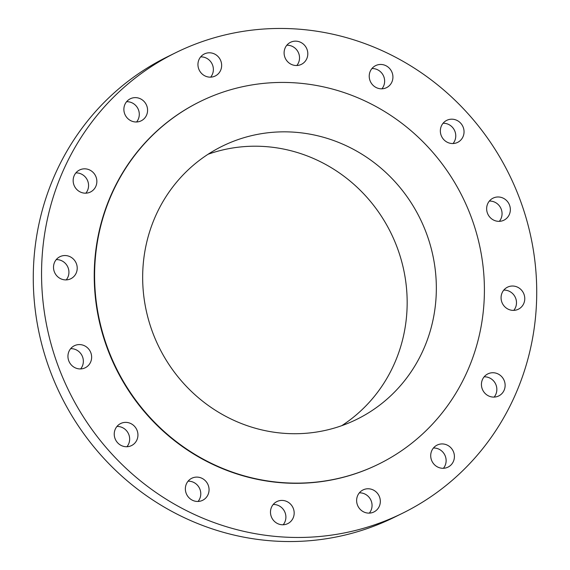 <?xml version="1.0" encoding="UTF-8"?>
<svg xmlns="http://www.w3.org/2000/svg" width="570" height="570" viewBox="0 0 570 570"><rect width="100%" height="100%" fill="white"/><g stroke="black" fill="none" stroke-linecap="round" stroke-linejoin="round"><path stroke-width="0.85" d="M73.922 184.908A12.291 11.742 63.8 0 0 90.431 192.026A12.291 11.742 63.8 0 0 96.088 177.092A12.291 11.742 63.8 0 0 79.579 169.981A12.291 11.742 63.8 0 0 73.922 184.908M75.874 172.902A12.291 11.742 -116.2 0 1 87.801 181.174A12.291 11.742 -116.2 0 1 85.856 193.18M124.645 113.715A12.291 11.742 63.8 0 0 141.153 120.833A12.291 11.742 63.8 0 0 146.811 105.899A12.291 11.742 63.8 0 0 130.295 98.781A12.291 11.742 63.8 0 0 124.645 113.715M126.59 101.709A12.291 11.742 -116.2 0 1 138.524 109.982A12.291 11.742 -116.2 0 1 136.572 121.987M198.716 68.885A12.291 11.742 63.8 0 0 215.232 75.995A12.291 11.742 63.8 0 0 220.882 61.068A12.291 11.742 63.8 0 0 204.373 53.95A12.291 11.742 63.8 0 0 198.716 68.885M200.668 56.879A12.291 11.742 -116.2 0 1 212.603 65.144A12.291 11.742 -116.2 0 1 210.651 77.15M284.872 57.235A12.291 11.742 63.8 0 0 301.387 64.353A12.291 11.742 63.8 0 0 307.038 49.419A12.291 11.742 63.8 0 0 290.529 42.301A12.291 11.742 63.8 0 0 284.872 57.235M286.824 45.23A12.291 11.742 -116.2 0 1 298.758 53.502A12.291 11.742 -116.2 0 1 296.806 65.507M369.994 80.548A12.291 11.742 63.8 0 0 386.503 87.666A12.291 11.742 63.8 0 0 392.16 72.732A12.291 11.742 63.8 0 0 375.644 65.614A12.291 11.742 63.8 0 0 369.994 80.548M371.939 68.543A12.291 11.742 -116.2 0 1 383.874 76.815A12.291 11.742 -116.2 0 1 381.921 88.813M441.116 135.268A12.291 11.742 63.8 0 0 457.625 142.386A12.291 11.742 63.8 0 0 463.282 127.459A12.291 11.742 63.8 0 0 446.766 120.341A12.291 11.742 63.8 0 0 441.116 135.268M443.061 123.27A12.291 11.742 -116.2 0 1 454.995 131.535A12.291 11.742 -116.2 0 1 453.043 143.54M487.414 213.073A12.291 11.742 63.8 0 0 503.923 220.191A12.291 11.742 63.8 0 0 509.58 205.257A12.291 11.742 63.8 0 0 493.064 198.139A12.291 11.742 63.8 0 0 487.414 213.073M489.359 201.067A12.291 11.742 -116.2 0 1 501.294 209.34A12.291 11.742 -116.2 0 1 499.341 221.338M501.835 302.107A12.291 11.742 63.8 0 0 518.351 309.225A12.291 11.742 63.8 0 0 524.001 294.298A12.291 11.742 63.8 0 0 507.492 287.18A12.291 11.742 63.8 0 0 501.835 302.107M503.787 290.109A12.291 11.742 -116.2 0 1 515.722 298.374A12.291 11.742 -116.2 0 1 513.769 310.379M482.199 388.826A12.291 11.742 63.8 0 0 498.707 395.943A12.291 11.742 63.8 0 0 504.365 381.009A12.291 11.742 63.8 0 0 487.849 373.892A12.291 11.742 63.8 0 0 482.199 388.826M484.144 376.82A12.291 11.742 -116.2 0 1 496.078 385.092A12.291 11.742 -116.2 0 1 494.126 397.098M431.476 460.019A12.291 11.742 63.8 0 0 447.984 467.136A12.291 11.742 63.8 0 0 453.642 452.209A12.291 11.742 63.8 0 0 437.133 445.092A12.291 11.742 63.8 0 0 431.476 460.019M433.428 448.013A12.291 11.742 -116.2 0 1 445.355 456.285A12.291 11.742 -116.2 0 1 443.41 468.291M357.397 504.856A12.291 11.742 63.8 0 0 373.913 511.967A12.291 11.742 63.8 0 0 379.563 497.04A12.291 11.742 63.8 0 0 363.054 489.922A12.291 11.742 63.8 0 0 357.397 504.856M359.349 492.851A12.291 11.742 -116.2 0 1 371.284 501.116A12.291 11.742 -116.2 0 1 369.332 513.121M271.242 516.498A12.291 11.742 63.8 0 0 287.757 523.616A12.291 11.742 63.8 0 0 293.408 508.689A12.291 11.742 63.8 0 0 276.899 501.572A12.291 11.742 63.8 0 0 271.242 516.498M273.194 504.493A12.291 11.742 -116.2 0 1 285.128 512.765A12.291 11.742 -116.2 0 1 283.176 524.77M186.126 493.185A12.291 11.742 63.8 0 0 202.635 500.303A12.291 11.742 63.8 0 0 208.292 485.376A12.291 11.742 63.8 0 0 191.784 478.259A12.291 11.742 63.8 0 0 186.126 493.185M188.079 481.187A12.291 11.742 -116.2 0 1 200.006 489.452A12.291 11.742 -116.2 0 1 198.061 501.457M115.005 438.465A12.291 11.742 63.8 0 0 131.513 445.583A12.291 11.742 63.8 0 0 137.171 430.649A12.291 11.742 63.8 0 0 120.662 423.531A12.291 11.742 63.8 0 0 115.005 438.465M116.957 426.46A12.291 11.742 -116.2 0 1 128.884 434.732A12.291 11.742 -116.2 0 1 126.939 446.73M54.278 271.626A12.291 11.742 63.8 0 0 70.794 278.744A12.291 11.742 63.8 0 0 76.444 263.81A12.291 11.742 63.8 0 0 59.936 256.692A12.291 11.742 63.8 0 0 54.278 271.626M56.231 259.621A12.291 11.742 -116.2 0 1 68.165 267.893A12.291 11.742 -116.2 0 1 66.213 279.891M68.706 360.66A12.291 11.742 63.8 0 0 85.215 367.778A12.291 11.742 63.8 0 0 90.872 352.851A12.291 11.742 63.8 0 0 74.364 345.733A12.291 11.742 63.8 0 0 68.706 360.66M70.659 348.662A12.291 11.742 -116.2 0 1 82.586 356.927A12.291 11.742 -116.2 0 1 80.641 368.933M175.76 52.682L167.473 56.758A256.678 245.335 63.8 0 0 49.341 368.647A256.678 245.335 63.8 0 0 394.241 517.318L402.527 513.242A256.678 245.335 63.8 0 0 520.659 201.353A256.678 245.335 63.8 0 0 175.76 52.682A256.678 245.335 63.8 0 0 57.62 364.572A256.678 245.335 63.8 0 0 402.527 513.242M200.241 101.503L199.878 101.681A202.065 193.137 63.8 0 0 106.882 347.208A202.065 193.137 63.8 0 0 378.402 464.244L378.765 464.066A202.065 193.137 63.8 0 0 471.761 218.538A202.065 193.137 63.8 0 0 200.241 101.503A202.065 193.137 63.8 0 0 107.246 347.03A202.065 193.137 63.8 0 0 378.765 464.066M152.19 331.184A152.233 145.507 63.8 0 0 356.749 419.356A152.233 145.507 63.8 0 0 426.816 234.384A152.233 145.507 63.8 0 0 222.257 146.205A152.233 145.507 63.8 0 0 152.19 331.184M341.743 425.683A152.233 145.507 63.8 0 0 397.639 248.748A152.233 145.507 63.8 0 0 208.086 154.249"/></g></svg>
